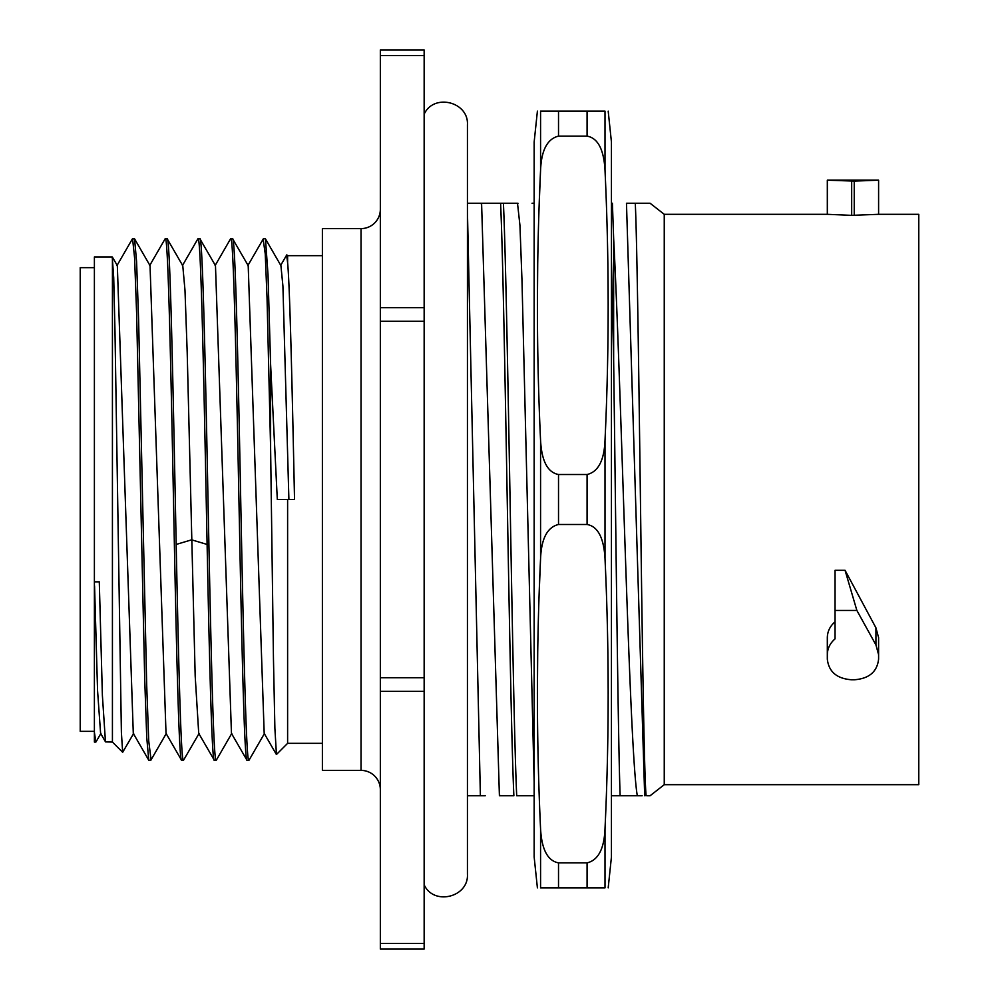 <?xml version="1.0" encoding="UTF-8"?>
<svg xmlns="http://www.w3.org/2000/svg" width="999" height="999" viewBox="0 0 999 999"><rect width="100%" height="100%" fill="white"/><g stroke="black" fill="none" stroke-linecap="round" stroke-linejoin="round"><path stroke-width="1.5" d="M94.393 731.355L80.22 731.355L80.22 267.645L94.393 267.645M94.393 732.329L95.867 742.045L94.393 742.045L94.393 256.955L112.225 256.955L113.711 277.697L114.997 331.83L121.391 732.504L122.665 752.297L133.654 733.453M198.726 733.416L195.18 675.911L187.2 352.46L184.99 290.322L182.767 265.609M181.493 760.152L166.021 733.378L150.037 265.584M133.292 733.403L117.333 265.622L112.425 257.13L112.425 742.045L105.469 741.895L102.385 695.429L99.288 581.83L94.393 581.83M105.494 741.845L100.599 733.378L97.565 690.646L94.555 585.901M165.072 238.923L165.297 238.661C168.157 234.553 171.016 373.089 173.913 521.153C176.498 652.509 179.058 762.687 181.656 760.339L183.466 760.339C181.056 763.373 178.609 665.933 176.186 544.443C173.152 391.471 170.167 234.278 167.108 238.661L182.73 265.647M151.061 759.852L148.726 740.883L146.703 685.426L138.599 319.605L136.576 261.451L134.553 238.798L132.293 239.048M150.749 760.339L148.764 760.202L146.741 737.449L144.718 679.245L136.626 313.499L134.603 258.079L132.58 238.661M197.69 239.161L198.014 238.661C201.074 234.278 204.071 391.471 207.105 544.443C209.515 665.933 211.975 763.373 214.373 760.339L216.184 760.339C213.274 763.611 210.452 624.75 207.567 477.51C204.995 346.578 202.372 234.802 199.825 238.661L215.434 265.559M198.014 238.661L199.825 238.661M198.764 733.441L214.373 760.339M215.11 265.559L230.557 238.823L232.542 238.661C235.165 236.563 237.7 346.653 240.284 477.947C243.182 625.948 246.054 764.722 248.901 760.339L249.201 759.889M230.732 238.661C233.566 233.629 236.476 374.238 239.348 520.854C241.933 652.172 244.48 762.599 247.09 760.339L248.901 760.339M276.373 754.445L264.186 733.366L248.202 265.609L232.542 238.661M165.297 238.661L167.108 238.661M322.39 743.343L287.612 743.343L287.612 499.5L294.53 499.5C292.257 391.658 289.922 286.526 287.612 262.662L286.626 255.095M276.436 754.507L274.887 728.346L273.464 659.278L270.604 448.214L267.033 297.752L265.247 253.883L263.137 239.148M288.898 499.5L282.917 286.039L280.919 265.622L265.397 238.773M246.928 760.152L231.456 733.391L215.472 265.584M287.612 262.662L287.612 255.657L322.39 255.657M287.612 499.5L277.31 499.5L270.604 364.448L270.604 448.214M263.449 238.661L265.447 238.836L268.019 274.65L270.604 364.448M199.088 733.453L183.466 760.339M380.344 789.709A19.318 19.318 0 0 0 361.026 770.391L322.39 770.391L322.39 228.609L361.026 228.609A19.318 19.318 0 0 0 380.344 209.291M380.344 949.05L380.344 49.95L424.15 49.95L424.15 949.05L380.344 949.05L424.15 949.05M534.153 795.766L516.708 795.766C512.3 699.525 507.879 301.985 503.421 203.234L500.586 203.234C504.97 298.539 509.465 699.2 513.873 795.766L499.775 795.766L513.873 795.766M467.432 211.326L480.382 795.766L485.252 795.766M424.15 884.764C433.603 905.931 468.768 897.352 467.432 874.212L467.432 795.766L480.382 795.766M647.19 795.766L650.074 795.766L664.248 784.69L664.248 214.31L827.322 214.31L851.672 215.359L878.596 214.31L918.78 214.31L918.78 784.69L664.248 784.69M611.438 795.766L620.129 795.766L611.438 795.766M613.636 359.915L613.636 238.311C621.478 388.574 629.37 752.584 637.325 795.766L620.129 795.766C617.956 735.239 615.796 521.353 613.636 359.915L611.438 261.101M637.325 795.766L642.157 795.766M517.519 203.234L503.421 203.234M499.388 795.079L481.605 203.946L481.181 203.234L467.432 203.234M534.153 781.955L521.977 280.145L519.942 225.324L517.507 203.234M537.4 887.861L534.153 856.955L534.153 142.045L537.4 111.139M500.586 203.234L481.618 203.234L481.243 203.971M534.153 203.234L532.03 203.234M612.399 203.234L611.438 203.234L612.399 203.234L613.636 238.311M646.128 795.766C644.293 779.083 642.507 658.703 640.696 519.63C638.91 382.33 637.087 240.372 635.277 203.234L650.074 203.234L626.91 203.234L626.523 203.921M650.074 203.234L664.248 214.31M644.667 795.054L626.473 203.247M608.191 887.861L611.438 856.955L611.438 142.045L608.191 111.139M827.322 180.182L878.596 180.182L854.245 181.106L827.322 180.182L827.322 214.31M878.596 180.182L878.596 214.31M878.596 654.682L878.596 637.612L875.936 627.834L845.054 570.304L856.867 610.439L875.936 644.917L878.596 654.682L878.596 659.165C877.147 671.815 869.03 678.683 854.245 679.782L851.672 679.782C836.887 678.683 828.77 671.815 827.322 659.165L827.322 642.095M835.052 621.765C830.019 626.173 827.447 631.455 827.322 637.612L827.322 654.682C827.447 648.538 830.019 643.269 835.052 638.873L835.052 610.439L856.867 610.439M835.052 610.439L835.052 570.304L845.054 570.304M827.322 654.682L827.322 659.165M605.007 828.933L605.007 887.861C609.215 887.861 609.215 887.861 605.007 887.861C609.215 887.861 609.215 887.861 605.007 887.861L540.571 887.861C536.363 887.861 536.363 887.861 540.571 887.861C536.363 887.861 536.363 887.861 540.571 887.861L540.571 828.933C541.72 849.525 547.689 860.838 558.516 862.874L587.075 862.874C598.176 860.239 604.158 848.925 605.007 828.933C609.215 738.761 609.215 648.601 605.007 558.441C603.808 537.737 597.839 526.423 587.075 524.487L587.075 474.513C598.176 471.878 604.158 460.551 605.007 440.559C609.215 350.399 609.215 260.227 605.007 170.067C603.808 149.375 597.839 138.062 587.075 136.126L558.516 136.126C547.39 138.811 541.408 150.125 540.571 170.067L539.298 201.586M607.879 652.01L608.191 693.681M540.571 828.933C536.363 738.761 536.363 648.601 540.571 558.441L539.298 589.947M558.516 474.513L558.516 524.487C547.39 527.172 541.408 538.486 540.571 558.441L540.571 440.559C541.72 461.163 547.689 472.477 558.516 474.513L587.075 474.513M558.516 524.487L587.075 524.487M540.571 440.559C536.363 350.399 536.363 260.227 540.571 170.067L540.571 111.139C536.363 111.139 536.363 111.139 540.571 111.139C536.363 111.139 536.363 111.139 540.571 111.139L605.007 111.139C609.215 111.139 609.215 111.139 605.007 111.139C609.215 111.139 609.215 111.139 605.007 111.139L605.007 170.067M607.879 263.649L608.191 305.319M537.712 263.649L537.4 305.319M537.712 652.01L537.4 693.681M207.105 544.443L191.646 539.835L176.186 544.443M380.344 943.393L424.15 943.393M380.344 691.37L424.15 691.37M380.344 677.709L424.15 677.709M380.344 321.291L424.15 321.291M380.344 307.63L424.15 307.63M380.344 55.607L424.15 55.607M854.245 181.106L854.245 215.359M851.672 181.106L851.672 215.359M875.936 644.917L875.936 627.834M605.007 558.441L605.007 440.559M587.075 111.139L587.075 136.126M587.075 862.874L587.075 887.861M558.516 111.139L558.516 136.126M558.516 862.874L558.516 887.861M361.026 770.391L361.026 228.609M166.358 733.378L150.874 760.177M150 265.572L134.553 238.836M100.936 733.378L96.054 741.82M182.392 265.647L197.877 238.848M149.663 265.572L165.122 238.836M133.317 733.453L148.764 760.189M116.97 265.584L132.43 238.823M112.425 742.045L122.665 752.297M286.725 254.92L280.557 265.584M247.827 265.634L263.299 238.861M287.612 255.657L286.813 254.87M287.612 743.343L276.448 754.507M249.051 760.164L264.535 733.366M216.321 760.177L231.793 733.391M424.15 114.236C433.603 93.069 468.768 101.648 467.432 124.788L467.432 874.212M499.35 795.766L499.75 795.079M517.582 204.033L518.019 203.284M499.438 795.129L499.8 795.753M645.079 795.766L644.705 795.117M645.054 795.042L644.642 795.753"/></g></svg>
